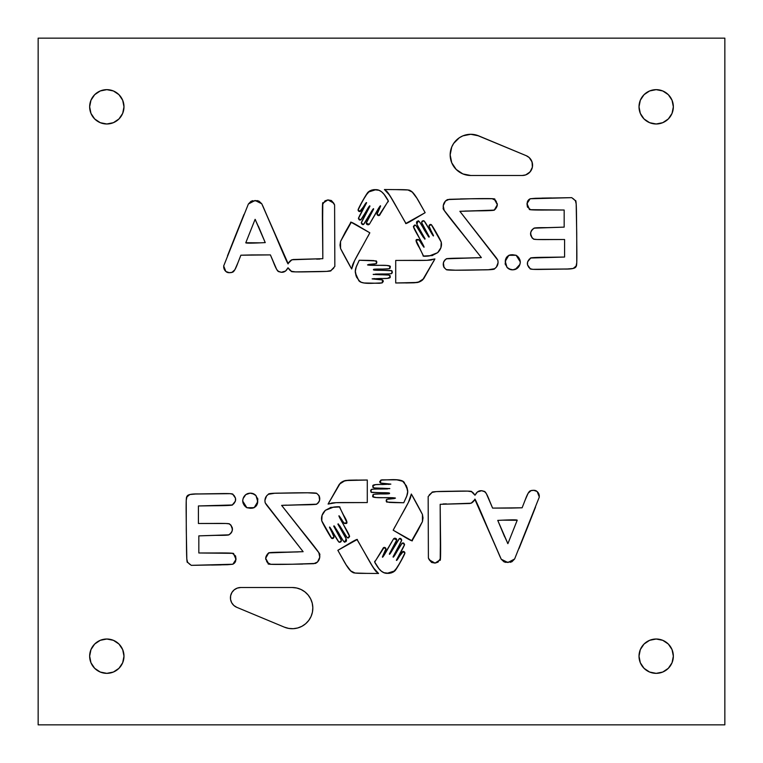 <?xml version="1.0" encoding="UTF-8"?>
<svg xmlns="http://www.w3.org/2000/svg" width="763" height="763" viewBox="0 0 763 763"><rect width="100%" height="100%" fill="white"/><g stroke="black" fill="none" stroke-linecap="round" stroke-linejoin="round"><path stroke-width="1.14" d="M522.274 175.49L470.771 175.49A20.601 20.601 0 0 1 450.17 154.889A20.601 20.601 0 0 1 478.697 135.871L470.771 134.288L462.883 135.852L459.326 137.76L453.642 143.444L451.734 147.001L450.17 154.889L451.734 162.777L456.207 169.453L462.883 173.926L470.771 175.49L522.274 175.49L525.745 174.889L522.274 175.49A10.301 10.301 0 0 0 526.232 155.681L529.207 157.569L531.363 160.344L532.469 163.692L532.374 167.211L531.105 170.492L528.807 173.153L525.745 174.889L530.066 171.923L532.374 167.211L532.059 161.975L529.207 157.569L526.232 155.681L476.78 135.185M106.82 123.987A17.168 17.168 0 0 1 89.653 106.82A17.168 17.168 0 0 1 106.82 89.653L113.391 90.959L118.961 94.679L122.681 100.249L123.987 106.82L122.681 113.391L118.961 118.961L113.391 122.681L106.82 123.987L100.249 122.681L94.679 118.961L90.959 113.391L89.653 106.82L90.959 100.249L94.679 94.679L100.249 90.959L106.82 89.653A17.168 17.168 0 0 1 123.987 106.82A17.168 17.168 0 0 1 106.82 123.987M656.18 123.987A17.168 17.168 0 0 1 639.013 106.82A17.168 17.168 0 0 1 656.18 89.653L662.751 90.959L668.321 94.679L672.041 100.249L673.347 106.82L672.041 113.391L668.321 118.961L662.751 122.681L656.18 123.987L649.609 122.681L644.039 118.961L640.319 113.391L639.013 106.82L640.319 100.249L644.039 94.679L649.609 90.959L656.18 89.653A17.168 17.168 0 0 1 673.347 106.82A17.168 17.168 0 0 1 656.18 123.987M106.82 673.347A17.168 17.168 0 0 1 89.653 656.18A17.168 17.168 0 0 1 106.82 639.013L113.391 640.319L118.961 644.039L122.681 649.609L123.987 656.18L122.681 662.751L118.961 668.321L113.391 672.041L106.82 673.347L100.249 672.041L94.679 668.321L90.959 662.751L89.653 656.18L90.959 649.609L94.679 644.039L100.249 640.319L106.82 639.013A17.168 17.168 0 0 1 123.987 656.18A17.168 17.168 0 0 1 106.82 673.347M656.18 673.347A17.168 17.168 0 0 1 639.013 656.18A17.168 17.168 0 0 1 656.18 639.013L662.751 640.319L668.321 644.039L672.041 649.609L673.347 656.18L672.041 662.751L668.321 668.321L662.751 672.041L656.18 673.347L649.609 672.041L644.039 668.321L640.319 662.751L639.013 656.18L640.319 649.609L644.039 644.039L649.609 640.319L656.18 639.013A17.168 17.168 0 0 1 673.347 656.18A17.168 17.168 0 0 1 656.18 673.347M38.15 38.15L38.15 724.85L724.85 724.85L724.85 38.15L38.15 38.15L38.15 724.85L724.85 724.85L724.85 38.15L38.15 38.15M286.449 627.882L284.303 627.129L288.672 628.397L293.202 628.693L297.694 627.978L301.91 626.299L305.658 623.733L308.757 620.405L311.056 616.485L312.429 612.155L312.82 607.625L312.22 603.123L310.636 598.86L308.157 595.054L304.914 591.878L301.042 589.494L303.684 590.982M312.82 607.625L312.677 610.648M236.768 607.319L233.793 605.431L231.637 602.656L230.531 599.308L230.626 595.789L231.895 592.508L234.193 589.847L237.255 588.111L240.727 587.51L237.255 588.111L234.193 589.847L231.895 592.508L230.626 595.789L230.531 599.308L231.637 602.656L233.793 605.431L236.768 607.319A10.301 10.301 0 0 1 240.727 587.51L292.229 587.51A20.601 20.601 0 0 1 312.429 612.155A20.601 20.601 0 0 1 284.303 627.129L236.768 607.319L284.303 627.129M431.992 259.649L434.9 258.934L434.023 259.115L434.9 258.934L423.675 278.762L419.64 281.805L413.889 282.815L395.711 282.987L395.711 260.441L426.946 260.317L434.9 258.934L423.675 278.762L417.866 282.434L395.711 282.987L395.711 260.441L412.421 260.441C425.268 260.545 431.791 260.278 431.992 259.649L434.9 258.934L433.317 261.919M520.318 261.967L519.908 264.408L517.228 268.376L512.889 269.825L510.685 269.625L507.042 267.412L505.173 263.311L506.327 257.694L508.845 255.319L510.409 254.88L516.131 255.281L519.078 258.152L520.318 261.967C520.004 265.696 518.335 268.175 515.292 269.415C511.906 270.36 509.15 269.692 507.042 267.412L505.23 261.289L508.845 255.319L516.131 255.281L520.318 261.967L519.994 260.078M367.137 231.199L369.826 232.801L354.566 260.688L351.676 268.986L340.565 248.509L339.993 245.104L340.536 241.451L351.257 222.329L369.826 232.801L363.093 245.152C355.32 258.724 351.724 265.867 352.296 266.583L351.676 268.986L340.565 248.509L340.536 241.451L350.722 222.596C349.931 221.28 353.183 222.834 360.479 227.269L369.826 232.801L367.909 236.482M380.06 214.584L379.497 215.376L377.027 214.336L380.546 206.191C380.794 204.637 378.877 207.526 374.795 214.842L369.368 224.274L367.461 224.675L366.202 223.206L373.345 208.843L364.104 223.826L363.503 224.532L362.015 224.293L361.281 222.92L361.614 221.928L369.883 206.334L368.882 206.773L361.357 219.229L360.775 219.916L359.211 219.839L358.41 218.476L358.734 217.531L366.612 202.777L360.823 210.922L358.934 211.427L358.076 210.073L358.381 209.033L362.349 201.308L368.109 192.133L373.803 189.663L379.001 190.292L381.605 191.799L384.104 194.374L388.272 200.936L379.497 215.376L378.066 215.528L377.017 213.697L380.251 205.972L371.133 221.289M396.321 189.625L407.986 189.977L412.239 192.076L416.903 198.218L425.153 212.677L405.935 223.387L389.779 195.423L384.438 189.52L396.321 189.625C405.754 189.577 410.36 189.93 410.16 190.693C412.363 191.179 415.749 195.633 420.318 204.074L425.153 212.677L415.682 218.294C408.348 222.748 405.039 224.389 405.735 223.216L397.781 209.205C391.057 196.978 387.118 190.836 385.964 190.779L384.438 189.52L396.321 189.625M431.267 224.618L428.987 225.943L431.267 224.618L433.146 227.317L431.267 224.618C432.211 225.209 440.68 240.097 441.243 242.176C442.025 245.963 440.833 249.463 437.666 252.667L432.049 255.595L423.408 256.034L416.112 240.412L418.792 239.773L423.885 246.649L413.632 226.954L414.919 225.219L416.064 225.667L423.217 237.15L425.115 238.943L416.932 224.293L416.484 223.025L417.065 221.337L418.458 221.127L419.86 222.395L428.806 237.083L429.321 236.931L421.529 222.329L422.836 220.793L424.257 221.156L433.231 235.748L428.987 225.943L429.846 224.608L431.267 224.618L441.243 242.176L440.938 247.641L437.666 252.667L429.321 255.929C424.342 256.502 422.33 256.368 423.284 255.51L419.44 247.87C415.597 241.585 415.024 238.838 417.743 239.62C418.448 239 419.574 240.202 421.109 243.206L423.656 246.916C424.991 248.309 423.246 244.789 418.391 236.358C414.051 228.995 412.564 225.619 413.918 226.21C414.633 223.425 416.789 225.486 420.375 232.4L424.724 239.134L425.086 238.819L420.814 231.275M576.084 266.058L573.194 268.462L567.434 268.977L532.87 269.329L530.6 268.834L528.864 267.451L527.5 264.771L527.615 261.862L529.188 259.258L531 258.008L564.582 257.045L564.582 239.496L537.085 239.506L533.976 239.153L532.154 237.98L530.705 235.233L530.819 232.095L532.46 229.348L534.358 228.156L564.172 227.126L564.172 210.025L530.571 209.672L527.414 206.973L527.262 202.014L528.826 199.629L530.151 198.762L535.388 198.285L571.754 197.655L575.407 200.726L576.179 203.912L576.723 233.22L576.761 262.663L576.084 266.058C576.189 268.252 572.231 269.253 564.191 269.062L543.437 269.377C533.785 269.597 529.35 269.31 530.113 268.528C526.327 264.999 526.46 261.575 530.514 258.247C529.512 257.675 535.407 257.341 548.206 257.265L564.582 257.045L564.582 239.496L549.694 239.563C538.296 239.687 532.889 239.487 533.48 238.953C529.474 235.433 529.598 231.904 533.852 228.366C533.661 227.813 538.115 227.574 547.205 227.651L564.172 227.126L564.172 210.025L547.472 210.025C534.167 210.14 528.158 209.873 529.455 209.224L526.966 203.607L530.151 198.762L571.754 197.655L575.407 200.726C576.065 199.372 576.437 204.98 576.523 217.541L576.828 248.967C576.981 261.528 576.733 267.222 576.084 266.058M496.618 258.218L497.819 260.221C498.573 263.817 497.486 266.649 494.577 268.719L488.32 269.74L455.416 270.207L446.298 269.625L444.028 267.441L443.398 262.758L444.867 259.954L446.67 258.791L481.377 257.617L444.18 210.33L443.217 205.781L445.468 201.012L449.273 199.305L470.924 198.762L492.192 198.714L495.483 200.326L497.342 204.694L496.427 207.67L493.919 210.121L459.87 211.313L496.618 258.218L497.819 260.221L498.077 262.682L496.379 267.126L494.577 268.719C494.929 269.453 490.809 269.844 482.197 269.883C458.449 270.407 446.489 270.321 446.298 269.625C442.263 266.153 442.216 262.606 446.164 258.991C445.497 258.504 451.591 258.199 464.419 258.085L481.377 257.617L462.55 233.898C448.148 216.072 441.739 207.622 443.332 208.537C442.788 204.389 444.2 201.394 447.557 199.563L470.924 198.762C489.083 198.39 496.913 198.59 494.414 199.343L497.342 204.694L494.424 209.901C495.311 210.454 489.369 210.779 476.598 210.846L464.896 211.065M237.961 262.672L234.87 269.73L231.885 272.439L228.261 272.687L225.848 271.494L224.036 268.919L223.683 265.972L248.376 204.017L251.027 201.298L257.255 200.621L259.019 201.184L261.766 203.778L288.099 263.512L290.903 260.336L293.154 259.506L322.825 258.686L322.615 204.484L325.019 200.831L327.947 199.906L331.361 200.526L333.698 203.111L334.604 204.904L334.843 266.44L330.875 270.617L326.736 271.38L295.472 271.886L291.456 271.304L288.013 267.784L285.6 271.018L281.347 272.286L278.371 271.304L276.711 269.482L270.407 254.909L240.879 255.204L237.961 262.672C235.71 268.881 233.84 272.076 232.372 272.257L229.415 272.725L225.848 271.494L223.683 265.972L248.376 204.017L255.08 200.459L261.766 203.778L275.243 234.775C284.341 256.444 288.633 266.029 288.099 263.512L291.876 259.773L322.825 258.686L322.549 231.59C322.224 209.882 322.377 200.383 323.026 203.092L327.947 199.906L333.698 203.111L334.604 204.904L334.843 266.44L330.875 270.617C331.962 271.256 325.353 271.638 311.056 271.752C296.817 272.086 290.283 271.933 291.456 271.304L288.013 267.784L287.155 269.234C285.124 272.191 282.415 273.001 279.029 271.657C277.846 272.01 275.948 268.767 273.316 261.919L270.407 254.909L251.99 254.918L240.879 255.204L237.961 262.672M380.775 279.439L382.53 279.954L383.312 281.461L382.187 282.892L379.43 283.283L364.075 282.978L361.3 282.291L359.411 280.937L356.512 277.045L355.329 271.227L356.245 266.974L359.249 260.24L376.34 260.936L376.836 262.291L376.321 263.655L368.634 264.437L367.947 265.095L386.898 265.476L389.721 266.173L389.75 268.223L388.663 268.776L373.641 269.492L375.167 270.169L391.219 270.55L392.401 272.019L391.524 273.507L389.626 273.85L373.164 274.384L388.634 275.071L389.75 275.624L389.931 277.207L387.451 278.352L372.144 278.886L382.53 279.954L382.187 282.892L372.144 283.302C363.856 283.626 359.306 282.501 358.476 279.935L355.548 273.392C354.814 271.103 355.51 267.899 357.628 263.788L359.249 260.24L376.34 260.936L376.321 263.655L367.528 264.847L378.171 265.362C387.785 265.085 391.715 265.705 389.969 267.203C391.114 268.681 388.224 269.291 381.281 269.053C375.425 268.996 372.859 269.196 373.574 269.663C372.716 270.131 375.701 270.34 382.511 270.283L391.944 270.77L391.791 273.326C392.115 273.812 388.901 274.031 382.158 273.974L373.164 274.384L381.08 274.794C388.195 274.546 391.161 275.157 389.969 276.635C391.228 278.114 388.138 278.733 380.689 278.476L372.144 278.886L382.53 279.954L383.16 280.65M331.008 503.351L328.1 504.066L328.977 503.885L328.1 504.066L339.325 484.238L343.36 481.195L349.111 480.185L367.289 480.013L367.289 502.559L336.054 502.683L328.1 504.066L339.325 484.238L345.134 480.566L367.289 480.013L367.289 502.559L350.579 502.559C337.732 502.455 331.209 502.722 331.008 503.351L328.1 504.066L329.683 501.081M242.682 501.033L243.092 498.592L245.772 494.624L250.111 493.175L252.315 493.375L255.958 495.588L257.827 499.689L256.673 505.306L254.155 507.681L252.591 508.12L246.869 507.719L243.922 504.848L242.682 501.033C242.996 497.304 244.665 494.825 247.708 493.585C251.094 492.64 253.85 493.308 255.958 495.588L257.77 501.711L254.155 507.681L246.869 507.719L242.682 501.033L243.006 502.922M395.863 531.801L393.174 530.199L408.434 502.312L411.324 494.014L422.435 514.491L423.007 517.896L422.464 521.549L411.743 540.671L393.174 530.199L399.907 517.848C407.68 504.276 411.276 497.133 410.704 496.417L411.324 494.014L422.435 514.491L422.464 521.549L412.278 540.404C413.069 541.72 409.817 540.166 402.521 535.731L393.174 530.199L395.091 526.518M382.94 548.416L383.503 547.624L385.973 548.664L382.454 556.809C382.206 558.363 384.123 555.474 388.205 548.158L393.632 538.726L395.539 538.325L396.798 539.794L389.655 554.157L398.896 539.174L399.497 538.468L400.985 538.707L401.719 540.08L401.386 541.072L393.117 556.666L394.118 556.227L401.643 543.771L402.225 543.084L403.789 543.161L404.59 544.524L404.266 545.469L396.388 560.223L402.177 552.078L404.066 551.573L404.924 552.927L404.619 553.967L400.651 561.692L394.891 570.867L389.197 573.337L383.999 572.708L381.395 571.201L378.896 568.626L374.728 562.064L383.503 547.624L384.934 547.472L385.983 549.303L382.749 557.028L391.867 541.711M366.679 573.375L355.014 573.023L350.761 570.924L346.097 564.782L337.847 550.323L357.065 539.613L373.221 567.577L378.562 573.48L366.679 573.375C357.246 573.423 352.64 573.07 352.84 572.307C350.637 571.821 347.251 567.367 342.682 558.926L337.847 550.323L347.318 544.706C354.652 540.252 357.961 538.611 357.265 539.784L365.219 553.795C371.943 566.022 375.882 572.164 377.036 572.221L378.562 573.48L366.679 573.375M331.733 538.382L334.013 537.057L331.733 538.382L329.854 535.683L331.733 538.382C330.789 537.791 322.32 522.903 321.757 520.824C320.975 517.037 322.167 513.537 325.334 510.333L330.951 507.405L339.592 506.966L346.888 522.588L344.208 523.227L339.115 516.351L349.368 536.046L348.081 537.781L346.936 537.333L339.783 525.85L337.885 524.057L346.068 538.707L346.516 539.975L345.935 541.663L344.542 541.873L343.14 540.605L334.194 525.917L333.679 526.069L341.471 540.671L340.164 542.207L338.743 541.844L329.769 527.252L334.013 537.057L333.154 538.392L331.733 538.382L321.757 520.824L322.062 515.359L325.334 510.333L333.679 507.071C338.658 506.498 340.67 506.632 339.716 507.49L343.56 515.13C347.403 521.415 347.976 524.162 345.257 523.38C344.552 524 343.426 522.798 341.891 519.794L339.344 516.084C338.009 514.691 339.754 518.211 344.609 526.642C348.949 534.005 350.436 537.381 349.082 536.79C348.367 539.575 346.211 537.514 342.625 530.6L338.276 523.866L337.914 524.181L342.186 531.725M186.916 496.942L189.806 494.538L195.566 494.023L230.13 493.671L232.4 494.166L234.136 495.549L235.5 498.229L235.386 501.138L233.812 503.742L232 504.992L198.418 505.955L198.418 523.504L225.915 523.494L229.024 523.847L230.846 525.02L232.295 527.767L232.181 530.905L230.54 533.652L228.642 534.844L198.828 535.874L198.828 552.975L232.429 553.328L235.586 556.027L235.738 560.986L234.174 563.371L232.849 564.239L227.612 564.715L191.246 565.345L187.593 562.274L186.821 559.088L186.277 529.78L186.239 500.337L186.916 496.942C186.811 494.748 190.769 493.747 198.809 493.938L219.563 493.623C229.215 493.403 233.65 493.69 232.887 494.472C236.673 498.001 236.54 501.425 232.486 504.753C233.488 505.325 227.593 505.659 214.794 505.735L198.418 505.955L198.418 523.504L213.306 523.437C224.703 523.313 230.111 523.513 229.52 524.047C233.526 527.567 233.402 531.096 229.148 534.634C229.339 535.187 224.885 535.426 215.795 535.349L198.828 535.874L198.828 552.975L215.528 552.975C228.833 552.86 234.842 553.127 233.545 553.776L236.034 559.393L232.849 564.239L191.246 565.345L187.593 562.274C186.935 563.628 186.563 558.02 186.477 545.459L186.172 514.033C186.019 501.472 186.267 495.778 186.916 496.942M266.382 504.782L265.181 502.779C264.427 499.183 265.514 496.351 268.423 494.281L274.68 493.26L307.584 492.793L316.702 493.375L318.972 495.559L319.602 500.242L318.133 503.046L316.33 504.209L281.623 505.383L318.82 552.67L319.783 557.219L317.532 561.988L313.727 563.695L292.076 564.239L270.808 564.286L267.517 562.674L265.658 558.306L266.573 555.33L269.081 552.879L303.13 551.687L266.382 504.782L265.181 502.779L264.923 500.318L266.621 495.874L268.423 494.281C268.071 493.547 272.191 493.156 280.803 493.117C304.551 492.593 316.511 492.679 316.702 493.375C320.737 496.847 320.784 500.394 316.836 504.009C317.503 504.496 311.409 504.801 298.581 504.915L281.623 505.383L300.45 529.102C314.852 546.928 321.261 555.378 319.668 554.463C320.212 558.611 318.8 561.606 315.443 563.437L292.076 564.239C273.917 564.61 266.087 564.41 268.586 563.657L265.658 558.306L268.576 553.099C267.689 552.546 273.631 552.221 286.402 552.154L298.104 551.935M525.039 500.328L528.13 493.27L531.115 490.561L534.739 490.313L537.152 491.506L538.964 494.081L539.317 497.028L514.624 558.983L511.973 561.702L505.745 562.379L503.981 561.816L501.234 559.222L474.901 499.488L472.097 502.664L469.846 503.494L440.175 504.314L440.385 558.516L437.981 562.169L435.053 563.094L431.639 562.474L429.302 559.889L428.396 558.096L428.157 496.56L432.125 492.383L436.264 491.62L467.528 491.114L471.544 491.696L474.987 495.216L477.4 491.982L481.653 490.714L484.629 491.696L486.289 493.518L492.593 508.091L522.121 507.796L525.039 500.328C527.29 494.119 529.16 490.924 530.628 490.743L533.585 490.275L537.152 491.506L539.317 497.028L514.624 558.983L507.92 562.541L501.234 559.222L487.757 528.225C478.659 506.556 474.367 496.971 474.901 499.488L471.124 503.227L440.175 504.314L440.451 531.41C440.776 553.118 440.623 562.617 439.974 559.908L435.053 563.094L429.302 559.889L428.396 558.096L428.157 496.56L432.125 492.383C431.038 491.744 437.647 491.362 451.944 491.248C466.183 490.914 472.717 491.067 471.544 491.696L474.987 495.216L475.845 493.766C477.876 490.809 480.585 489.999 483.971 491.343C485.154 490.99 487.052 494.233 489.684 501.081L492.593 508.091L511.01 508.082L522.121 507.796L525.039 500.328M380.47 483.046L379.688 481.539L381.758 479.86L396.884 479.851L402.692 481.281L406.488 485.955L407.671 491.773L406.755 496.026L403.751 502.76L386.66 502.064L386.164 500.709L386.679 499.345L394.366 498.563L395.053 497.905L376.102 497.524L373.279 496.827L373.25 494.777L374.337 494.224L389.359 493.508L387.833 492.831L371.781 492.45L370.599 490.981L371.476 489.493L373.374 489.15L389.836 488.616L374.366 487.929L373.25 487.376L373.069 485.793L375.549 484.648L390.856 484.114L380.47 483.046L380.813 480.108L390.856 479.698C399.144 479.374 403.694 480.499 404.524 483.065L407.452 489.608C408.186 491.897 407.49 495.101 405.372 499.212L403.751 502.76L386.66 502.064L386.679 499.345L395.472 498.153L384.829 497.638C375.215 497.915 371.285 497.295 373.031 495.797C371.886 494.319 374.776 493.709 381.719 493.947C387.575 494.004 390.141 493.804 389.426 493.337C390.284 492.869 387.299 492.66 380.489 492.717L371.056 492.23L371.209 489.674C370.885 489.188 374.099 488.969 380.842 489.026L389.836 488.616L381.92 488.206C374.805 488.454 371.839 487.843 373.031 486.365C371.772 484.886 374.862 484.267 382.311 484.524L390.856 484.114L380.47 483.046L379.84 482.35M355.3 540.137L356.159 539.746M370.78 563.561L375.301 570.486M349.731 569.913L348.653 568.607M354.185 572.851L353.507 572.612M357.265 539.784L365.219 553.795C371.943 566.022 375.882 572.164 377.036 572.221L378.562 573.48M342.692 558.936L337.847 550.323L347.318 544.706M389.483 554.129L389.426 553.795C389.13 555.464 390.818 553.013 394.471 546.461L397.752 540.919M400.985 538.697L400.279 538.401L401.719 540.07L393.346 557.066M401.367 541.11L397.399 548.702M395.53 554.014L396.865 551.716M397.657 550.323L394.128 556.217L393.117 556.675C392.926 558.22 394.452 556.084 397.676 550.276L400.594 545.354M403.026 542.913L403.789 543.161M397.676 550.276L402.225 543.084L404.59 544.524L404.266 545.469M403.389 547.329L399.059 555.302M400.632 545.297L402.225 543.084L404.59 544.524L396.388 560.223C396.483 560.977 397.552 559.603 399.593 556.084L401.452 553.089M399.593 556.084L403.369 551.372M403.684 555.979L397.237 567.5L393.288 572.05M378.906 568.645L376.245 564.782C374.557 562.379 374.223 561.148 375.243 561.101L384.19 547.348M375.186 563.027L374.891 562.465M388.205 548.158L393.632 538.726L388.205 548.158C384.123 555.474 382.206 558.363 382.454 556.809L382.749 557.028M393.632 538.726L394.49 538.239L393.632 538.726L396.798 539.794L389.426 553.795M396.035 538.564L396.798 539.794L395.72 542.121M385.725 550.209L384.342 553.089M379.526 554.262L383.503 547.624L385.973 548.664L385.582 547.939M402.196 552.059L402.635 551.582L404.924 552.927C405.105 554.1 396.693 569.131 394.891 570.867L386.984 573.356C383.102 573.337 379.526 570.476 376.245 564.782L376.273 564.83M394.862 570.896L393.326 572.031M393.25 572.069L391.39 572.87M391.305 572.899L389.244 573.328M389.159 573.337L386.984 573.356M402.645 551.582L404.924 552.927L400.68 561.635M400.623 561.74L397.265 567.462M397.237 567.5L394.891 570.867M402.654 551.573L403.36 551.372M404.628 552.126L404.924 552.917M399.602 556.065L401.433 553.108M401.481 553.051L402.168 552.097M404.59 544.524L403.417 547.262M403.369 547.367L400.518 552.698M397.695 550.257L400.575 545.383M401.719 540.09L401.386 541.072M400.441 543.056L397.447 548.635M392.02 550.714L399.497 538.468L401.719 540.08M399.507 538.468L400.26 538.392M394.471 546.461L399.497 538.468M395.701 542.159L393.145 546.833M394.509 538.23L395.005 538.211M395.034 538.22L395.539 538.325M396.436 538.888L396.798 539.794M338.925 506.746L338.209 506.737M337.151 506.794L336.206 506.861M330.951 507.405L330.303 507.548M326.583 530.132L323.417 524.362M333.45 535.273L333.898 536.418M331.962 530.6L334.452 534.977C330.78 528.349 329.158 525.869 329.578 527.557L331.867 532.154M340.155 542.207L339.382 542.245L340.832 541.892L341.471 540.681L339.373 542.245C338.934 542.531 337.294 540.109 334.452 534.977C330.78 528.349 329.158 525.869 329.578 527.557M346.459 540.977L346.078 538.726L344.962 541.902C344.666 543.208 342.53 540.166 338.562 532.784L334.194 525.917L333.679 526.069L334.699 526.46M338.562 532.784L339.211 533.938M342.682 539.908L343.14 540.605M347.527 531.868L344.609 526.642M339.659 517.676L339.344 516.084M346.068 523.256L346.888 522.588M325.305 510.361L323.398 512.641M323.35 512.707L322.072 515.349M322.062 515.387L321.5 518.125M321.5 518.191L321.748 520.805M326.621 530.19L329.835 535.645M331.743 538.382L332.449 538.592M333.717 537.848L334.013 537.066M333.889 536.379L333.469 535.311M333.441 535.254L331.886 532.183M340.308 538.115L341.156 539.851M341.147 539.822L340.355 538.211M333.679 526.069L337.57 533.079M344.971 541.902L346.459 540.996M346.059 538.697L342.244 531.83M344.542 526.527L341.366 520.871M411.228 540.566L410.427 540.223M411.095 494.662L408.443 502.292L410.027 498.811M393.174 530.199L399.907 517.848M402.32 535.607L396.102 531.945M412.278 540.404L417.714 530.895M422.464 521.549L417.79 530.743M422.444 514.51L423.007 517.877M423.007 517.924L422.473 521.501M411.324 494.014L413.308 497.428M413.346 497.505L416.932 504.019M417.056 504.238L420.575 510.809M420.613 510.886L422.435 514.481M230.321 505.316L228.814 505.43M229.024 523.847L229.52 524.047M230.846 525.02L232.438 529.331M231.475 553.185L232.429 553.328M235.586 556.027L236.034 559.393M221.184 564.887L211.532 565.059M188.079 495.397L188.814 494.901M186.477 545.459L186.172 514.033M189.844 564.382L187.593 562.274L189.844 564.382M235.147 562.274L234.174 563.371M229.558 524.067L230.817 525.001M232.305 527.786L232.438 529.303M232.429 529.369L232.19 530.895M232.171 530.943L231.571 532.355M231.542 532.402L230.569 533.633M230.512 533.68L229.177 534.615M232.486 504.753C233.488 505.325 227.593 505.659 214.794 505.735M232.925 494.491L235.49 498.191M235.509 498.258L235.624 499.651M235.624 499.717L235.386 501.129L232.524 504.725M198.809 493.938L219.61 493.623M257.608 498.182L257.827 499.689M242.682 501.005L243.082 498.62M243.092 498.573L245.753 494.634M245.781 494.605L247.689 493.594M246.84 507.71L245.247 506.518M245.228 506.498L243.922 504.848M243.912 504.839L243.025 502.97M255.567 506.68L252.62 508.12M252.572 508.129L250.522 508.282M250.474 508.282L246.869 507.719M257.77 501.758L257.427 503.609M257.408 503.675L256.702 505.268M256.654 505.335L255.605 506.642M247.775 493.566L250.045 493.175M250.159 493.175L254.232 494.157M254.327 494.214L255.91 495.54M286.602 505.144L282.959 505.278M287.155 512.45L298.743 526.975M316.54 562.827L317.513 562.007M302.587 564.076L292.076 564.239M266.583 561.282L267.508 562.655M270.836 552.555L272.362 552.441M269.511 493.747L270.236 493.566M265.171 502.741L264.923 500.347M264.923 500.29L266.611 495.893M266.64 495.855L268.414 494.281M286.468 552.154L303.13 551.687L265.181 502.779M265.658 558.287L265.896 556.866M265.915 556.818L267.489 554.014M267.517 553.986L268.576 553.099M268.576 563.647L267.536 562.693M265.906 559.718L265.658 558.306M279.325 564.382L272.582 564.372M269.73 564.143L269.081 563.933M319.678 554.491L319.783 557.19M319.773 557.248L317.542 561.978M319.411 553.738L319.668 554.463M316.731 493.394L318.963 495.521M318.991 495.578L319.544 497.009M319.563 497.066L319.764 498.62M319.764 498.659L319.602 500.232M319.592 500.27L319.068 501.73M319.039 501.777L316.874 503.99M483.971 491.343L485.211 492.116M475.864 493.737L477.38 491.992M477.419 491.963L479.374 490.952M479.422 490.933L481.625 490.704M481.682 490.714L483.952 491.334M472.24 492.097L472.898 492.602M472.936 492.64L473.537 493.203M473.565 493.232L474.033 493.804M429.264 494.891L432.125 492.383L428.157 496.56L428.396 558.096L431.639 562.474M440.451 531.41L440.213 559.365M474.882 499.517L474.09 500.681M474.052 500.728L473.127 501.777M473.098 501.816L472.125 502.645M472.078 502.683L471.124 503.227M487.681 528.034L481.672 513.89M481.596 513.699L475.149 499.603M501.224 559.222L499.851 556.303M499.794 556.17L487.757 528.225M518.993 548.607L527.328 527.882M535.521 507.128L527.367 527.796M537.181 491.534L538.211 492.688M538.239 492.726L539.336 495.521M538.964 494.081L539.327 496.999M534.739 490.313L536.341 490.867M531.143 490.552L531.83 490.418M531.84 490.418L533.585 490.275L531.84 490.418M511.973 561.702L510.17 562.331M446.384 503.866L443.074 503.952M434.633 491.744L436.264 491.62M461.911 491.105L462.979 491.095M526.041 497.829L526.813 495.979M528.711 492.383L529.303 491.706M502.674 532.192L507.891 543.666L517.2 520.28C517.591 519.737 512.765 519.698 502.722 520.166L497.753 520.385L507.891 543.666L517.2 520.28C517.591 519.737 512.765 519.698 502.722 520.166L497.753 520.385L504.629 536.809M328.1 504.066L340.355 483.093M340.403 483.046L341.7 482.073M341.786 482.025L343.312 481.215M343.388 481.186L345.095 480.585M367.289 480.013L367.289 502.559L336.082 502.683M336.054 502.683L332 503.103M345.153 480.566L348.977 480.194M349.187 480.185L357.141 480.041M405.372 499.212C407.49 495.101 408.186 491.897 407.452 489.608L407.051 487.586M403.751 502.76L395.463 502.626M395.387 502.626L389.368 502.416M389.235 502.407L386.288 501.491M386.66 502.064L386.679 499.345L395.472 498.153L391.381 497.686M388.272 498.992L391.247 498.783M393.336 497.743L390.084 497.657M389.979 497.657L384.914 497.638M378.21 497.6L381.061 497.629M376.951 493.995L375.425 494.081M381.738 493.947L385.658 493.928M385.696 493.928L389.111 493.012M389.359 493.156L389.426 493.337C390.284 492.869 387.299 492.66 380.489 492.717M373.508 492.602L371.056 492.23L370.761 490.313M370.78 490.285L371.209 489.674C370.885 489.188 374.099 488.969 380.842 489.026L387.499 488.921M373.25 487.376L373.031 486.365M373.67 485.02L374.404 484.791M390.856 484.114L388.51 484.41M379.831 482.33L380.813 480.118M392.172 479.717L394.242 479.755M386.297 499.927L386.679 499.345M387.833 492.831L385.124 492.745M371.781 492.45L371.056 492.23M389.836 488.616L389.302 488.444M517.2 520.28L502.722 520.166M507.385 542.865L507.891 543.666M407.7 222.863L406.841 223.254M392.22 199.439L387.699 192.514M413.269 193.087L414.347 194.393M408.815 190.149L409.493 190.388M405.735 223.216L397.781 209.205C391.057 196.978 387.118 190.836 385.964 190.779L384.438 189.52M420.308 204.064L425.153 212.677L415.682 218.294M373.517 208.871L373.574 209.205C373.87 207.536 372.182 209.987 368.529 216.539L365.248 222.081M362.015 224.303L362.721 224.599L361.281 222.93L369.883 206.334L368.882 206.773L365.343 212.677M361.633 221.89L365.601 214.298M367.47 208.986L366.135 211.284M369.654 205.934L369.883 206.325C370.074 204.78 368.548 206.916 365.324 212.724L362.406 217.646M359.974 220.087L359.211 219.839M365.324 212.724L360.775 219.916L358.41 218.476L358.734 217.531M359.611 215.671L363.941 207.698M362.368 217.703L360.775 219.916L358.41 218.476L366.612 202.777C366.517 202.023 365.448 203.397 363.407 206.916L361.548 209.911M363.407 206.916L359.631 211.628M359.316 207.021L365.763 195.5L369.712 190.95M384.094 194.355L386.755 198.218C388.443 200.621 388.777 201.852 387.757 201.899L378.81 215.652M387.814 199.973L388.109 200.535M374.795 214.842L369.368 224.274L374.795 214.842C378.877 207.526 380.794 204.637 380.546 206.191L380.251 205.972M369.368 224.274L368.51 224.761L369.368 224.274L366.202 223.206L373.574 209.205M366.965 224.436L366.202 223.206L367.28 220.879M377.275 212.791L378.658 209.911M383.474 208.738L379.497 215.376L377.027 214.336L377.418 215.061M360.804 210.941L360.365 211.418L358.076 210.073C357.895 208.9 366.307 193.869 368.109 192.133L376.016 189.644C379.898 189.663 383.474 192.524 386.755 198.218L386.727 198.17M368.138 192.104L369.673 190.969M369.75 190.931L371.61 190.13M371.695 190.101L373.756 189.672M373.841 189.663L376.016 189.644M360.355 211.418L358.076 210.073L362.32 201.365M362.377 201.26L365.735 195.538M365.763 195.5L368.109 192.133M360.346 211.427L359.64 211.628M358.372 210.874L358.076 210.083M363.398 206.935L361.567 209.892M361.519 209.949L360.832 210.903M358.41 218.476L359.583 215.738M359.631 215.633L362.482 210.302M365.305 212.743L362.425 217.617M361.281 222.91L361.614 221.928M362.559 219.944L365.553 214.365M370.98 212.286L363.503 224.532L361.281 222.92M363.493 224.532L362.74 224.608M368.529 216.539L363.503 224.532M367.299 220.841L369.855 216.167M368.491 224.77L367.995 224.789M367.966 224.78L367.461 224.675M366.564 224.112L366.202 223.206M424.075 256.254L424.791 256.263M425.849 256.206L426.794 256.139M432.049 255.595L432.697 255.452M436.417 232.868L439.583 238.638M429.55 227.727L429.102 226.582M431.038 232.4L428.548 228.023C432.22 234.651 433.842 237.131 433.422 235.443L431.133 230.846M422.845 220.793L423.618 220.755L422.168 221.108L421.529 222.319L423.627 220.755C424.066 220.469 425.706 222.891 428.548 228.023C432.22 234.651 433.842 237.131 433.422 235.443L433.384 235.719M416.541 222.023L416.922 224.274L418.038 221.098C418.334 219.792 420.47 222.834 424.438 230.216L428.806 237.083L429.321 236.931L428.301 236.54M424.438 230.216L423.789 229.062M420.318 223.092L419.86 222.395M415.473 231.132L418.391 236.358M423.341 245.324L423.656 246.916M416.932 239.744L416.112 240.412M437.695 252.639L439.602 250.359M439.65 250.293L440.928 247.651M440.938 247.613L441.5 244.875M441.5 244.809L441.252 242.195M436.379 232.81L433.165 227.355M431.257 224.618L430.551 224.408M429.283 225.152L428.987 225.934M429.111 226.621L429.531 227.689M429.559 227.746L431.114 230.817M422.692 224.885L421.844 223.149M421.853 223.178L422.645 224.789M429.321 236.931L425.43 229.921M418.029 221.098L416.541 222.004M416.941 224.303L420.756 231.17M418.458 236.473L421.634 242.129M351.772 222.434L352.573 222.777M351.905 268.338L354.557 260.708L352.973 264.189M369.826 232.801L363.093 245.152M360.68 227.393L366.898 231.055M350.722 222.596L345.286 232.105M340.536 241.451L345.21 232.257M340.556 248.49L339.993 245.123M339.993 245.076L340.527 241.499M351.676 268.986L349.692 265.572M349.654 265.495L346.068 258.981M345.944 258.762L342.425 252.191M342.387 252.114L340.565 248.519M532.679 257.684L534.186 257.57M533.976 239.153L533.48 238.953M532.154 237.98L530.562 233.669M531.525 209.815L530.571 209.672M527.414 206.973L526.966 203.607M541.816 198.113L551.468 197.941M574.92 267.603L574.186 268.099M576.523 217.541L576.828 248.967M573.156 198.618L575.407 200.726L573.156 198.618M527.853 200.726L528.826 199.629M533.442 238.933L532.183 237.999M530.695 235.214L530.562 233.697M530.571 233.631L530.81 232.105M530.829 232.057L531.43 230.645M531.458 230.598L532.431 229.367M532.488 229.32L533.823 228.385M530.514 258.247C529.512 257.675 535.407 257.341 548.206 257.265M530.075 268.509L527.51 264.809M527.491 264.742L527.376 263.349M527.376 263.283L527.615 261.871L530.476 258.276M564.191 269.062L543.39 269.377M505.392 264.818L505.173 263.311M520.318 261.995L519.918 264.38M519.908 264.427L515.311 269.406M516.16 255.29L517.753 256.482M517.772 256.502L519.078 258.152M519.088 258.161L519.975 260.03M507.433 256.32L510.38 254.88M510.428 254.871L512.478 254.718M512.526 254.718L516.131 255.281M505.23 261.242L505.573 259.391M505.592 259.325L506.298 257.732M506.346 257.665L507.395 256.358M515.225 269.434L512.955 269.825M512.841 269.825L508.768 268.843M508.673 268.786L507.09 267.46M476.398 257.856L480.041 257.722M475.845 250.55L464.257 236.025M446.46 200.173L445.487 200.993M460.413 198.924L470.924 198.762M496.417 201.718L495.492 200.345M492.164 210.445L490.638 210.559M493.489 269.253L492.764 269.434M497.829 260.259L498.077 262.653M498.077 262.71L496.389 267.107M496.36 267.145L494.586 268.719M476.532 210.846L459.87 211.313L497.819 260.221M497.342 204.713L497.104 206.134M497.085 206.182L495.511 208.986M495.483 209.014L494.424 209.901M494.424 199.353L495.464 200.307M497.095 203.282L497.342 204.694M483.675 198.618L490.418 198.628M493.27 198.857L493.919 199.067M443.322 208.509L443.217 205.81M443.227 205.752L445.458 201.022M443.589 209.262L443.332 208.537M446.269 269.606L444.037 267.479M444.009 267.422L443.456 265.991M443.437 265.934L443.236 264.38M443.236 264.341L443.398 262.768M443.408 262.73L443.932 261.27M443.961 261.223L446.126 259.01M278.371 271.304L279.029 271.657M287.136 269.263L285.62 271.008M285.581 271.037L283.626 272.048M283.578 272.067L281.375 272.296M281.318 272.286L279.048 271.666M290.76 270.903L290.102 270.398M290.064 270.36L289.463 269.797M289.435 269.768L288.967 269.196M333.736 268.109L330.875 270.617L334.843 266.44L334.604 204.904L331.361 200.526M322.549 231.59L322.787 203.635M288.118 263.483L288.91 262.319M288.948 262.272L289.873 261.223M289.902 261.184L290.875 260.355M290.922 260.317L291.876 259.773M275.319 234.966L281.328 249.11M281.404 249.301L287.851 263.397M261.776 203.778L263.149 206.697M263.206 206.83L275.243 234.775M244.007 214.393L235.672 235.118M227.479 255.872L235.633 235.204M225.819 271.466L224.789 270.312M224.761 270.274L223.664 267.479M224.036 268.919L223.673 266.001M228.261 272.687L226.659 272.133M231.857 272.448L231.17 272.582M231.16 272.582L229.415 272.725L231.16 272.582M251.027 201.298L252.83 200.669M316.616 259.134L319.926 259.048M328.367 271.256L326.736 271.38M301.089 271.895L300.021 271.905M236.959 265.171L236.187 267.021M234.289 270.617L233.697 271.294M260.326 230.808L255.109 219.334L245.8 242.72C245.409 243.263 250.235 243.302 260.278 242.834L265.247 242.615L255.109 219.334L245.8 242.72C245.409 243.263 250.235 243.302 260.278 242.834L265.247 242.615L258.371 226.191M434.9 258.934L422.645 279.907M422.597 279.954L421.3 280.927M421.214 280.975L419.688 281.785M419.612 281.814L417.905 282.415M395.711 282.987L395.711 260.441L426.918 260.317M426.946 260.317L431 259.897M417.847 282.434L414.023 282.806M413.813 282.815L405.859 282.959M356.512 277.045L355.949 275.414M355.959 275.424L355.548 273.392C354.814 271.103 355.51 267.899 357.628 263.788M359.249 260.24L367.537 260.374M367.613 260.374L373.632 260.584M373.765 260.593L376.712 261.509M376.34 260.936L376.321 263.655L367.528 264.847L371.619 265.314M374.728 264.008L371.753 264.217M369.664 265.257L372.916 265.343M373.021 265.343L378.086 265.362M384.79 265.4L381.939 265.371M386.049 269.005L387.575 268.919M381.262 269.053L377.342 269.072M377.304 269.072L373.889 269.988M373.641 269.844L373.574 269.663C372.716 270.131 375.701 270.34 382.511 270.283M389.492 270.398L391.944 270.77L392.239 272.687M392.22 272.715L391.791 273.326C392.115 273.812 388.901 274.031 382.158 273.974L375.501 274.079M389.75 275.624L389.969 276.635M389.33 277.98L388.596 278.209M372.144 278.886L374.49 278.59M383.169 280.67L382.187 282.882M370.828 283.283L368.758 283.245M376.703 263.073L376.321 263.655M375.167 270.169L377.876 270.255M391.219 270.55L391.944 270.77M373.164 274.384L373.698 274.556M245.8 242.72L260.278 242.834M255.615 220.135L255.109 219.334M301.042 589.494L296.75 588.015L292.229 587.51L240.727 587.51M526.232 155.681L478.697 135.871"/></g></svg>
